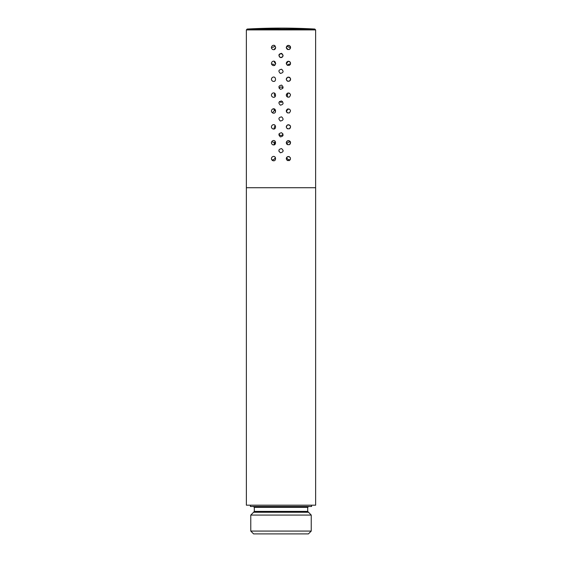 <?xml version="1.0" encoding="UTF-8"?>
<svg xmlns="http://www.w3.org/2000/svg" width="562" height="562" viewBox="0 0 562 562"><rect width="100%" height="100%" fill="white"/><g stroke="black" fill="none" stroke-linecap="round" stroke-linejoin="round"><path stroke-width="0.84" d="M281.007 505.182L315.64 505.182L315.64 187.729L246.36 187.729L246.374 505.182L281.007 505.182M250.413 505.182L250.413 506.481L311.601 506.481L311.601 505.182M308.426 512.256L253.588 512.256L250.771 515.08L311.243 515.08L307.702 511.399L254.312 511.399L253.588 512.256M311.243 531.076L308.426 533.9L253.588 533.9L250.771 531.076L311.243 531.076L311.243 515.08M271.713 159.713L271.804 159.861A3.175 3.175 0 0 0 275.317 157.332L275.12 157.1M275.218 144.153A3.175 3.175 0 0 0 271.523 142.06M278.942 151.375A2.311 2.311 0 0 0 278.878 150.23M279.131 133.7A1.876 1.876 0 0 0 281.007 135.491A1.876 1.876 0 0 0 282.876 133.742M286.697 157.332A3.175 3.175 0 0 0 290.21 159.854L290.301 159.72M290.491 142.06A3.175 3.175 0 0 0 286.796 144.153M283.122 150.279A2.311 2.311 0 0 0 283.058 151.326M275.373 112.203A3.175 3.175 0 0 0 273.02 108.909M274.79 93.334A2.311 2.311 0 0 0 275.261 96.481M279.476 101.518A1.876 1.876 0 0 0 282.524 101.532M282.812 88.367A1.876 1.876 0 0 0 279.195 88.396M288.994 108.909A3.175 3.175 0 0 0 286.641 112.203M286.753 96.481A2.311 2.311 0 0 0 287.224 93.334M274.67 65.241A3.175 3.175 0 0 0 271.544 64.138M271.425 47.229A3.175 3.175 0 0 0 274.916 45.803M274.368 61.363A2.311 2.311 0 0 0 275.731 63.576M275.717 47.826A2.311 2.311 0 0 0 274.411 49.505M281.007 57.577A1.876 1.876 0 0 0 282.883 55.694A1.876 1.876 0 0 0 281.007 53.819A1.876 1.876 0 0 0 279.131 55.694A1.876 1.876 0 0 0 281.007 57.577M290.463 64.138A3.175 3.175 0 0 0 287.344 65.241M287.098 45.803A3.175 3.175 0 0 0 290.582 47.229M286.283 63.576A2.311 2.311 0 0 0 287.639 61.363M287.603 49.505A2.311 2.311 0 0 0 286.297 47.826M280.993 28.1L247.182 29.048L314.804 29.048A603.743 603.743 0 0 0 247.182 29.048L246.36 29.912L246.36 187.729M280.298 57.493L280.417 57.528C283.494 56.881 283.88 55.49 281.569 53.355C278.492 54.001 278.113 55.392 280.417 57.528L280.213 57.457M280.298 73.362L280.417 73.404C283.494 72.758 283.88 71.367 281.569 69.231C278.492 69.871 278.113 71.262 280.417 73.404L280.213 73.334M280.298 89.239L280.417 89.274C283.494 88.627 283.88 87.236 281.569 85.101C278.492 85.747 278.113 87.138 280.417 89.274L280.213 89.203M280.298 105.108L280.417 105.15C283.494 104.497 283.88 103.113 281.569 100.977C278.492 101.617 278.113 103.008 280.417 105.15L280.22 105.08M280.298 120.985L280.417 121.02C283.494 120.373 283.88 118.982 281.569 116.847C278.492 117.493 278.113 118.884 280.417 121.02L280.213 120.949M280.298 136.854L280.417 136.889C283.494 136.243 283.88 134.852 281.569 132.723C278.492 133.363 278.113 134.754 280.417 136.889L280.213 136.826M280.298 152.731L280.417 152.766C283.494 152.119 283.88 150.728 281.569 148.593C278.492 149.239 278.113 150.63 280.417 152.766L280.213 152.695M274.53 49.449L274.881 49.231M275.015 45.894L274.572 45.585M273.497 45.346L273.097 45.396M271.474 48.03L271.671 48.543M272.633 49.456C271.144 48.346 271.039 47.11 272.317 45.747C276.174 43.302 276.876 51.191 272.633 49.456M275.015 61.764L274.572 61.455M273.497 61.216L273.097 61.265M272.465 65.234L272.633 65.332C271.144 64.223 271.039 62.986 272.317 61.616C276.174 59.172 276.876 67.061 272.633 65.332M274.53 81.195L274.888 80.97M275.015 77.64L274.572 77.331M272.633 81.202C271.144 80.092 271.039 78.856 272.317 77.493C276.174 75.048 276.876 82.937 272.633 81.202M274.53 97.064L274.888 96.847M275.015 93.51L274.572 93.201M272.633 97.071C271.144 95.969 271.039 94.732 272.317 93.362C276.174 90.918 276.876 98.807 272.633 97.071M272.465 112.857L275.127 109.492M275.015 109.379L274.572 109.077M273.497 108.831L273.097 108.888M271.425 111.227L271.671 112.028M272.633 112.948C271.144 111.838 271.039 110.602 272.317 109.239C276.174 106.794 276.876 114.683 272.633 112.948M273.827 129.021L275.12 125.354M275.015 125.256L274.572 124.947M273.497 124.708L273.097 124.757M271.411 126.977L271.671 127.904M272.465 128.726L272.633 128.817C271.144 127.715 271.039 126.478 272.317 125.108C276.174 122.664 276.876 130.553 272.633 128.817M273.827 144.891L275.12 141.231M275.015 141.132L274.572 140.823M273.497 140.577L273.097 140.633M271.411 142.846L271.671 143.774M272.465 144.603L272.633 144.694C271.144 143.584 271.039 142.348 272.317 140.985C276.174 138.54 276.876 146.422 272.633 144.694M272.472 160.472L273.497 160.781M275.015 157.002L274.572 156.693M273.497 156.454L273.097 156.503M272.633 160.563C271.144 159.46 271.039 158.217 272.317 156.854C276.174 154.41 276.876 162.299 272.633 160.563M287.8 45.438L287.681 45.48C285.889 46.744 285.84 48.079 287.547 49.477L289.184 49.54M290.041 48.957C291.032 47.096 290.526 45.887 288.531 45.346M287.681 45.48C290.786 45.838 291.292 47.187 289.212 49.526C286.093 49.182 285.58 47.833 287.681 45.48M287.8 61.314L287.681 61.349C285.889 62.621 285.84 63.949 287.547 65.354L289.381 65.325M290.041 64.834C291.032 62.965 290.526 61.764 288.531 61.216M287.681 61.349C290.786 61.708 291.292 63.056 289.212 65.403C286.093 65.059 285.58 63.703 287.681 61.349M287.807 77.184L287.681 77.226C285.889 78.49 285.84 79.825 287.547 81.223L289.184 81.279M290.041 80.703C290.912 79.418 290.737 78.308 289.514 77.373M289.43 77.324L288.531 77.085M287.681 77.226C290.786 77.584 291.292 78.933 289.212 81.272C286.093 80.928 285.58 79.579 287.681 77.226M287.807 93.053L287.681 93.095C285.889 94.36 285.84 95.695 287.547 97.093L289.184 97.156M289.43 93.201L288.531 92.962M287.681 93.095C290.786 93.454 291.292 94.802 289.212 97.149C286.093 96.805 285.58 95.449 287.681 93.095M287.8 108.93L287.681 108.965C290.786 109.33 291.292 110.679 289.212 113.018C286.093 112.674 285.58 111.325 287.681 108.965C285.889 110.236 285.84 111.571 287.547 112.969M287.807 124.799L287.681 124.841C285.889 126.106 285.84 127.441 287.547 128.839L287.575 128.853M290.041 128.326C291.032 126.457 290.526 125.256 288.531 124.708M287.681 124.841C290.786 125.2 291.292 126.548 289.212 128.895C286.093 128.55 285.58 127.195 287.681 124.841M287.807 140.676L287.681 140.711C285.889 141.982 285.84 143.317 287.547 144.715L287.582 144.729M290.041 144.195C291.032 142.334 290.526 141.125 288.531 140.577M287.681 140.711C290.786 141.069 291.292 142.425 289.212 144.764C286.093 144.42 285.58 143.071 287.681 140.711M287.8 156.545L287.681 156.587C285.889 157.852 285.84 159.186 287.547 160.584L287.582 160.606M289.219 156.594L288.749 156.475M287.681 156.587C290.786 156.946 291.292 158.294 289.212 160.641C286.093 160.289 285.58 158.941 287.681 156.587M254.312 511.399L254.312 507.353L307.702 507.353L308.566 506.481M314.804 29.048L315.626 29.912L246.36 29.912M254.312 507.353L253.448 506.481M307.702 511.399L307.702 507.353M250.771 531.076L250.771 515.08M315.626 29.912L315.626 187.729"/></g></svg>

